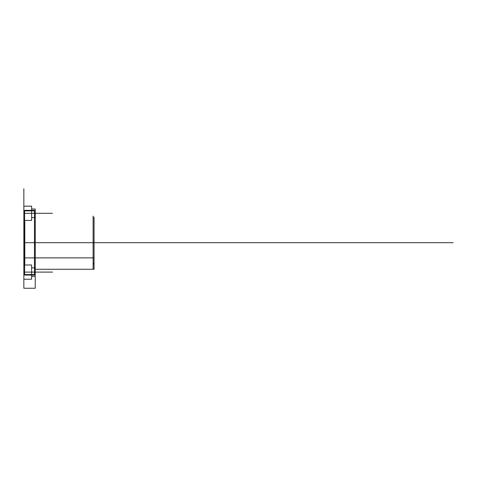 <?xml version="1.0" encoding="UTF-8"?>
<svg xmlns="http://www.w3.org/2000/svg" width="477" height="477" viewBox="0 0 477 477"><rect width="100%" height="100%" fill="white"/><g stroke="black" fill="none" stroke-linecap="round" stroke-linejoin="round"><path stroke-width="0.36" stroke-dasharray="2.38 1.79" d=""/><path stroke-width="0.72" d="M24.798 210.87L24.798 210.327C24.798 193.167 24.798 193.167 24.798 210.327L23.85 211.138C23.85 194.163 23.85 194.163 23.85 211.138L24.798 210.87L23.85 211.138L23.85 274.263C23.85 291.232 23.85 291.232 23.85 274.263L24.607 274.263L23.85 274.263L24.798 275.074L34.284 275.074C34.284 292.228 34.284 292.228 34.284 275.074L34.475 274.263L35.238 274.263L34.284 275.074L35.238 274.263L35.238 211.138L35.238 274.263L34.475 274.263L34.284 275.074L24.798 275.074L23.85 274.263L23.85 211.138L24.798 210.327L24.798 210.87L34.284 210.87L24.798 210.87M96.157 242.698L23.85 242.698L24.798 242.698L23.85 242.698L24.798 242.698L24.798 264.049L24.798 221.352L24.798 242.698L24.798 222.3L24.798 242.698L23.85 242.698L94.064 242.698L93.11 242.698L94.064 242.698L94.064 264.049L94.064 222.3L94.064 268.318L94.064 221.352L94.064 242.698L93.11 242.698L93.11 216.135L93.11 264.049L93.11 242.698L94.064 242.698L94.064 217.083L94.064 242.698L35.238 242.698L35.238 216.135L35.238 269.267L35.238 242.698L94.064 242.698L23.85 242.698L23.85 227.517L23.85 257.878L23.85 221.352L23.85 264.049L23.85 222.3L23.85 263.101L23.85 242.698L453.15 242.698M31.631 220.404L31.631 206.171L31.631 220.404L23.85 220.404L23.85 206.171L23.85 220.404M34.475 211.138L35.238 211.138C35.238 194.163 35.238 194.163 35.238 211.138L34.284 210.327L35.238 211.138L34.475 211.138L34.475 274.263L34.475 211.138M23.85 264.997L23.85 279.23L23.85 264.997L23.85 279.23L23.85 264.997L31.631 264.997L23.85 264.997M31.631 217.56L31.631 209.015L31.631 217.56L35.238 217.56L35.238 209.015L35.238 217.56M52.637 272.111L23.85 272.111L35.238 272.111L35.238 276.38L35.238 267.841L31.631 267.841L31.631 276.38L31.631 267.841L31.631 276.38L35.238 276.38L31.631 276.38L31.631 267.841L35.238 267.841L35.238 276.38L35.238 267.841L35.238 276.38L35.238 272.111L23.85 272.111L23.85 279.23L31.631 279.23L31.631 264.997L31.631 279.23L31.631 264.997L31.631 279.23L23.85 279.23L31.631 279.23L31.631 276.38L35.238 276.38L31.631 276.38L31.631 279.23L23.85 279.23L23.85 272.111L39.496 272.111M35.238 209.015L31.631 209.015L35.238 209.015L31.631 209.015L31.631 206.171L23.85 206.171L23.85 213.285L35.238 213.285L35.238 209.015L35.238 213.285L31.631 213.285C31.631 218.794 31.631 218.794 31.631 213.285L35.238 213.285C35.238 218.794 35.238 218.794 35.238 213.285C35.238 207.781 35.238 207.781 35.238 213.285L31.631 213.285C31.631 222.461 31.631 222.461 31.631 213.285C31.631 204.108 31.631 204.108 31.631 213.285C31.631 207.781 31.631 207.781 31.631 213.285L23.85 213.285C23.85 204.108 23.85 204.108 23.85 213.285C23.85 222.461 23.85 222.461 23.85 213.285L52.452 213.285M24.798 274.531L24.798 275.074C24.798 292.228 24.798 292.228 24.798 275.074L24.798 274.531L34.284 274.531L24.798 274.531M24.607 274.263L24.607 211.138L24.607 274.263M34.284 210.327C34.284 193.167 34.284 193.167 34.284 210.327L34.284 210.87L34.284 210.327L24.798 210.327L34.284 210.327M35.238 274.263C35.238 291.232 35.238 291.232 35.238 274.263M93.11 242.698L93.11 269.267L93.11 242.698M23.85 257.878L23.85 263.101L24.798 263.101L24.798 264.049L23.85 264.049L23.85 288.245L35.238 288.245L35.238 269.267L94.064 269.267L94.064 264.049L93.11 264.049L93.11 263.101L94.064 263.101L94.064 257.878L23.85 257.878M23.85 275.002L23.85 223.683M23.85 281.531L23.85 194.574M100.307 242.698L97.743 242.698M31.631 206.171L23.85 206.171L31.631 206.171L31.631 209.015M108.13 242.698L23.85 242.698L23.85 282.11M23.85 242.698L23.85 188.755M23.85 206.171L23.85 213.285L40.766 213.285M23.85 287.291L23.85 198.104M23.85 274.847L23.85 210.554L23.85 274.847"/></g></svg>
